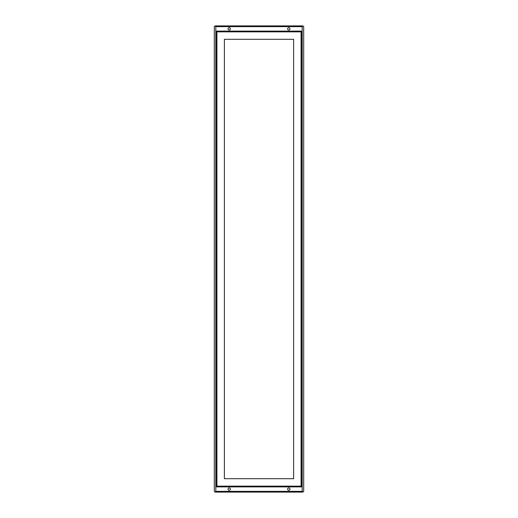 <?xml version="1.0" encoding="UTF-8"?>
<svg xmlns="http://www.w3.org/2000/svg" width="518" height="518" viewBox="0 0 518 518"><rect width="100%" height="100%" fill="white"/><g stroke="black" fill="none" stroke-linecap="round" stroke-linejoin="round"><path stroke-width="0.78" d="M301.45 31.112L216.55 31.112L216.55 486.888L301.45 486.888L301.45 31.112M224.372 478.697L293.628 478.697L293.628 39.303L224.372 39.303L224.372 478.697M216.925 486.143L216.925 31.857L301.075 31.857L301.075 486.143L216.925 486.143M287.619 489.121A1.165 1.165 0 0 1 289.374 488.111A1.165 1.165 0 0 1 289.374 490.132A1.165 1.165 0 0 1 287.619 489.121M302.195 491.355L302.939 492.1L303.684 491.355L303.684 26.645L302.939 25.9L302.195 26.645L302.195 491.355L215.805 491.355L215.805 26.645L215.061 25.9L214.316 26.645L214.316 491.355L215.061 492.1L215.805 491.355M215.061 492.1L302.939 492.1M230.38 489.121A1.165 1.165 0 0 1 228.626 490.132A1.165 1.165 0 0 1 228.626 488.111A1.165 1.165 0 0 1 230.38 489.121M230.38 28.878A1.165 1.165 0 0 1 228.626 29.889A1.165 1.165 0 0 1 228.626 27.868A1.165 1.165 0 0 1 230.38 28.878M215.805 26.645L302.195 26.645M302.939 25.9L215.061 25.9M287.619 28.878A1.165 1.165 0 0 1 289.374 27.868A1.165 1.165 0 0 1 289.374 29.889A1.165 1.165 0 0 1 287.619 28.878"/></g></svg>
